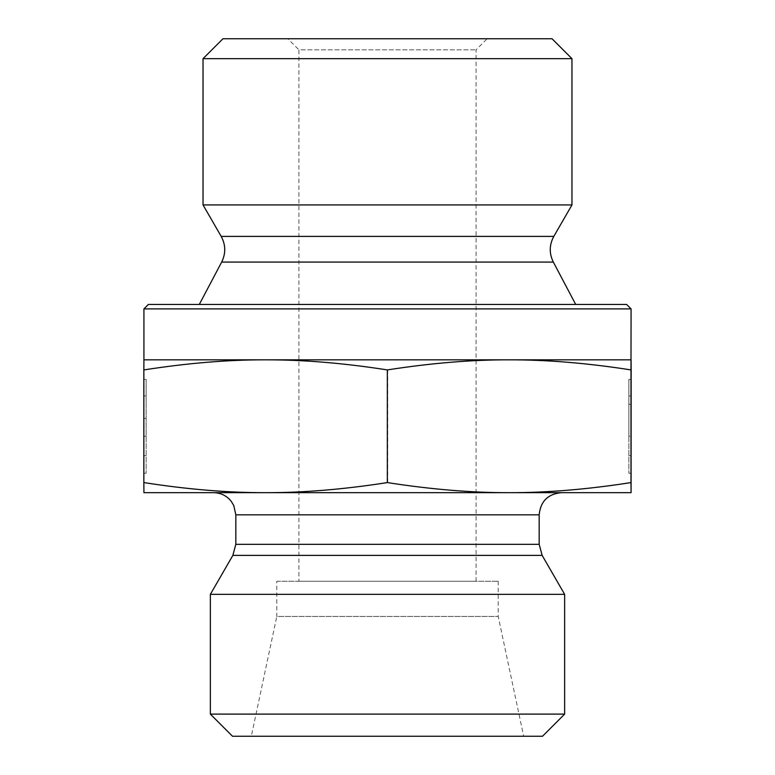 <?xml version="1.0" encoding="UTF-8"?>
<svg xmlns="http://www.w3.org/2000/svg" width="775" height="775" viewBox="0 0 775 775"><rect width="100%" height="100%" fill="white"/><g stroke="black" fill="none" stroke-linecap="round" stroke-linejoin="round"><path stroke-width="0.58" stroke-dasharray="3.88 2.91" d="M298.927 581.25L476.073 581.25L298.927 581.25L298.927 49.823L476.073 49.823L298.927 49.823L287.854 38.75L487.146 38.75L287.854 38.75M222.958 38.75L552.042 38.75M143.917 379.382L146.126 379.382L146.146 473.234L146.155 379.382L146.155 404.23L146.126 379.382L143.947 379.382L143.927 455.661L143.917 379.382L143.927 473.234L143.917 379.382L143.917 436.18L146.126 436.18L146.126 404.23L146.155 436.18L143.947 436.18L143.927 418.432L146.126 418.432L143.917 418.432L143.947 379.382L146.155 379.382L143.917 379.382M143.927 395.957L146.146 395.957M631.083 379.382L628.874 379.382L628.854 473.234L628.845 379.382L628.845 404.23L628.874 379.382L631.053 379.382L628.845 379.382L631.083 379.382M628.874 436.18L628.874 404.23L628.845 436.18L631.053 436.18L628.845 436.18M631.053 404.23L628.874 404.23L631.053 404.23M631.053 395.957L628.854 395.957M571.969 58.677L203.031 58.677M571.969 204.929L203.031 204.929M144.014 369.917C187.598 363.117 228.208 359.745 265.835 359.823L143.927 359.823L143.927 492.677L509.408 492.677C471.801 492.755 431.22 489.383 387.665 482.583C344.081 489.383 303.471 492.755 265.835 492.677C228.208 492.755 187.598 489.383 144.014 482.583M631.073 359.823L509.408 359.823C547.014 359.745 587.595 363.117 631.15 369.917M387.665 369.917C431.22 363.117 471.801 359.745 509.408 359.823L265.835 359.823C303.471 359.745 344.081 363.117 387.665 369.917L387.665 482.583M631.15 482.583C587.595 489.383 547.014 492.755 509.408 492.677L631.073 492.677M148.354 304.468L626.646 304.468M631.073 308.896L143.927 308.896M199.282 304.468L575.718 304.468L199.282 304.468M561.323 492.677L213.677 492.677L561.323 492.677M276.782 581.25L498.218 581.25L276.782 581.25L276.782 616.454L498.218 616.454L276.782 616.454L251.323 736.25L523.677 736.25L251.323 736.25M498.218 581.25L498.218 616.454L523.677 736.25M564.646 594.357L210.354 594.357M210.354 714.104L564.646 714.104M542.5 736.25L232.5 736.25M553.805 236.394L221.195 236.394M553.331 262.086L221.669 262.086M542.142 555.384L232.858 555.384M235.823 544.321L539.177 544.321M539.177 514.823L235.823 514.823M476.073 581.25L476.073 49.823L487.146 38.75M143.927 473.234L146.146 473.234M143.927 455.661L146.146 455.661M631.073 473.234L628.854 473.234M631.053 455.661L628.854 455.661"/><path stroke-width="1.16" d="M571.969 58.677L552.042 38.75L222.958 38.75L203.031 58.677L571.969 58.677L571.969 204.929L203.031 204.929L203.031 58.677M631.083 379.382L631.073 473.234L631.083 379.382M265.593 359.823C227.986 359.745 187.405 363.117 143.85 369.917L143.927 359.823L509.165 359.823C471.529 359.745 430.919 363.117 387.335 369.917C343.78 363.117 303.199 359.745 265.593 359.823M631.073 308.896L626.646 304.468L148.354 304.468L143.927 308.896L631.073 308.896L630.986 369.917C587.402 363.117 546.792 359.745 509.165 359.823L631.073 359.823L631.15 369.917L631.073 492.677L509.165 492.677C546.792 492.755 587.402 489.383 630.986 482.583L631.073 492.677M630.986 369.917L630.986 482.583M387.335 369.917L387.335 482.583C430.919 489.383 471.529 492.755 509.165 492.677L265.593 492.677C303.199 492.755 343.78 489.383 387.335 482.583M143.927 308.896L143.927 359.823M143.85 369.917L143.85 482.583C187.405 489.383 227.986 492.755 265.593 492.677L143.927 492.677L143.85 482.583M539.177 544.321L235.823 544.321L235.823 514.823L539.177 514.823L539.177 544.321L542.142 555.384L564.646 594.357L210.354 594.357L232.858 555.384L542.142 555.384M539.177 514.823C540.495 501.377 547.877 493.995 561.323 492.677M210.354 714.104L232.5 736.25L542.5 736.25L564.646 714.104L210.354 714.104L210.354 594.357M564.646 714.104L564.646 594.357M553.805 236.394C549.243 244.871 549.087 253.444 553.331 262.086L221.669 262.086C225.912 253.444 225.757 244.871 221.195 236.394L553.805 236.394L571.969 204.929M221.195 236.394L203.031 204.929M221.669 262.086L199.282 304.468M553.331 262.086L575.718 304.468M232.858 555.384L235.823 544.321M235.823 514.823L233.788 505.552L231.173 501.251C226.668 495.7 220.836 492.842 213.677 492.677"/></g></svg>
